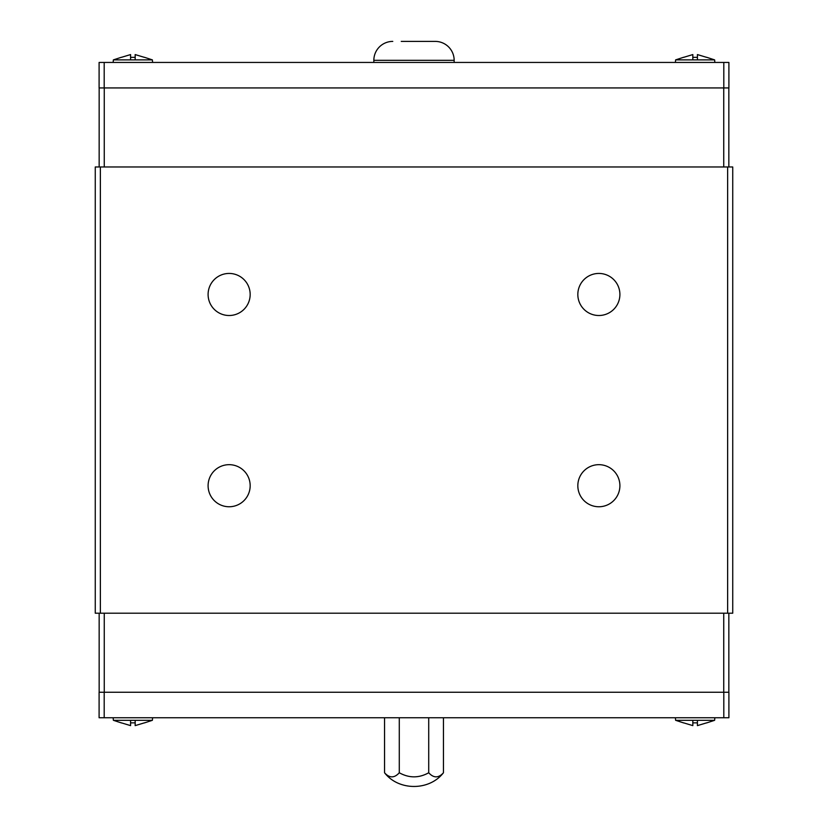 <?xml version="1.0" encoding="UTF-8"?>
<svg xmlns="http://www.w3.org/2000/svg" width="828" height="828" viewBox="0 0 828 828"><rect width="100%" height="100%" fill="white"/><g stroke="black" fill="none" stroke-linecap="round" stroke-linejoin="round"><path stroke-width="1.24" d="M208.097 485.715A21.042 21.042 0 0 1 229.139 464.674A21.042 21.042 0 0 1 250.17 485.715A21.042 21.042 0 0 1 229.139 506.757A21.042 21.042 0 0 1 208.097 485.715M208.097 294.478A21.042 21.042 0 0 1 229.139 273.437A21.042 21.042 0 0 1 250.17 294.478A21.042 21.042 0 0 1 229.139 315.509A21.042 21.042 0 0 1 208.097 294.478M577.83 485.715A21.042 21.042 0 0 1 598.861 464.674A21.042 21.042 0 0 1 619.903 485.715A21.042 21.042 0 0 1 598.861 506.757A21.042 21.042 0 0 1 577.83 485.715M577.83 294.478A21.042 21.042 0 0 1 598.861 273.437A21.042 21.042 0 0 1 619.903 294.478A21.042 21.042 0 0 1 598.861 315.509A21.042 21.042 0 0 1 577.83 294.478M714.854 717.752L714.626 720.308L706.595 722.927M683.649 722.927L675.617 720.308L675.389 717.752M675.617 720.308L714.626 720.308M683.649 722.854L692.829 725.618L692.829 722.854L697.414 722.854L697.414 725.618L706.595 722.854M152.611 717.752L152.383 720.308L144.351 722.927M121.405 722.927L113.374 720.308L113.146 717.752M113.374 720.308L152.383 720.308M121.405 722.854L130.586 725.618L130.586 722.854L135.171 722.854L135.171 725.618L144.351 722.854M454.158 62.442L454.158 60.33L373.842 60.33L373.842 62.442M426.751 41.4L435.228 41.4A18.93 18.93 0 0 1 454.158 60.33M435.228 41.4L401.249 41.4M373.842 60.33A18.93 18.93 0 0 1 392.772 41.4M113.146 62.442L113.374 59.885L121.405 57.267M144.351 57.267L152.383 59.885L152.611 62.442M152.383 59.885L113.374 59.885M144.351 57.339L135.171 54.576L135.171 57.339L130.586 57.339L130.586 54.576L121.405 57.339M675.389 62.442L675.617 59.885L683.649 57.267M706.595 57.267L714.626 59.885L714.854 62.442M714.626 59.885L675.617 59.885M706.595 57.339L697.414 54.576L697.414 57.339L692.829 57.339L692.829 54.576L683.649 57.339M728.899 87.934L99.101 87.934L99.101 62.442L728.899 62.442L728.899 87.934M692.829 57.339L697.414 57.339M697.414 54.576L697.414 59.885M692.829 59.885L692.829 54.576M130.586 57.339L135.171 57.339M135.171 54.576L135.171 59.885M130.586 59.885L130.586 54.576M723.807 87.934L723.807 62.442M104.193 87.934L104.193 62.442M728.837 166.977L728.837 87.934M723.744 166.977L723.744 87.934M104.256 166.977L104.256 87.934M99.163 166.977L99.163 87.934M99.101 692.26L728.899 692.26L728.899 717.752L99.101 717.752L99.101 692.26M443.446 717.752L443.446 772.762C438.55 778.206 433.634 778.206 428.718 772.762C418.927 778.206 409.115 778.206 399.282 772.762C394.376 778.206 389.47 778.206 384.554 772.762L384.554 717.752M428.718 717.752L428.718 772.762M399.282 717.752L399.282 772.762M135.171 722.854L130.586 722.854M130.586 725.618L130.586 720.308M135.171 720.308L135.171 725.618M692.829 725.618L692.829 720.308M697.414 720.308L697.414 725.618M104.193 692.26L104.193 717.752M723.807 692.26L723.807 717.752M99.163 613.206L99.163 692.26M104.256 613.206L104.256 692.26M723.744 613.206L723.744 692.26M728.837 613.206L728.837 692.26M95.261 166.977L732.739 166.977L732.739 613.206L95.261 613.206L95.261 166.977M100.364 166.977L100.364 613.206M727.636 166.977L727.636 613.206M384.554 772.762C398.62 791.019 429.38 791.03 443.446 772.762"/></g></svg>
